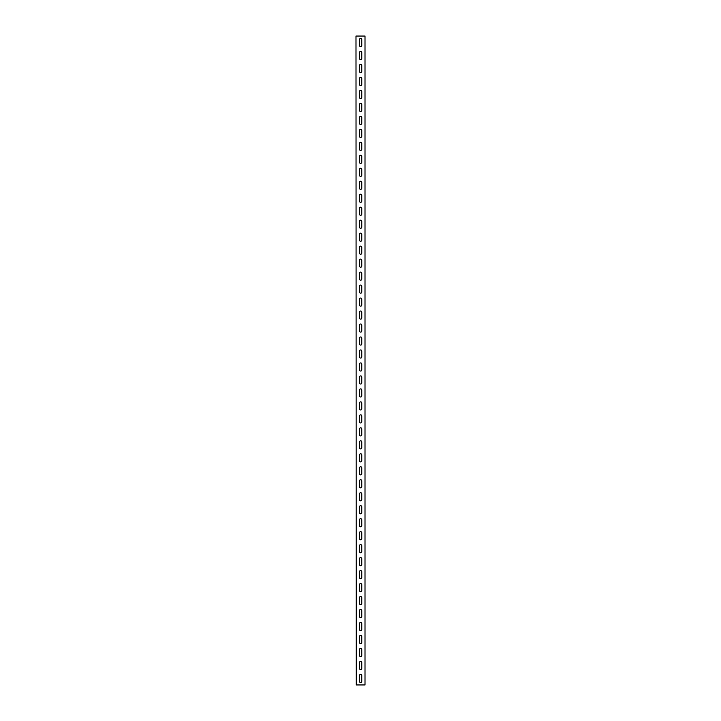<?xml version="1.0" encoding="UTF-8"?>
<svg xmlns="http://www.w3.org/2000/svg" width="721" height="721" viewBox="0 0 721 721"><rect width="100%" height="100%" fill="white"/><g stroke="black" fill="none" stroke-linecap="round" stroke-linejoin="round"><path stroke-width="1.08" d="M356.246 36.05L365.006 36.05L365.006 684.95L356.246 684.95L355.994 36.05L356.246 684.95M359.491 662.563A1.136 1.136 0 0 1 360.626 661.427A1.136 1.136 0 0 1 361.762 662.563L361.762 668.403A1.136 1.136 0 0 1 360.626 669.539A1.136 1.136 0 0 1 359.491 668.403L359.491 662.563M359.491 675.541A1.136 1.136 0 0 1 360.626 674.405A1.136 1.136 0 0 1 361.762 675.541L361.762 681.381A1.136 1.136 0 0 1 360.626 682.517A1.136 1.136 0 0 1 359.491 681.381L359.491 675.541M359.491 649.585A1.136 1.136 0 0 1 360.626 648.449A1.136 1.136 0 0 1 361.762 649.585L361.762 655.425A1.136 1.136 0 0 1 360.626 656.561A1.136 1.136 0 0 1 359.491 655.425L359.491 649.585M359.491 636.607A1.136 1.136 0 0 1 360.626 635.471A1.136 1.136 0 0 1 361.762 636.607L361.762 642.447A1.136 1.136 0 0 1 360.626 643.583A1.136 1.136 0 0 1 359.491 642.447L359.491 636.607M359.491 623.629A1.136 1.136 0 0 1 360.626 622.493A1.136 1.136 0 0 1 361.762 623.629L361.762 629.469A1.136 1.136 0 0 1 360.626 630.605A1.136 1.136 0 0 1 359.491 629.469L359.491 623.629M359.491 610.651A1.136 1.136 0 0 1 360.626 609.515A1.136 1.136 0 0 1 361.762 610.651L361.762 616.491A1.136 1.136 0 0 1 360.626 617.627A1.136 1.136 0 0 1 359.491 616.491L359.491 610.651M359.491 597.673A1.136 1.136 0 0 1 360.626 596.537A1.136 1.136 0 0 1 361.762 597.673L361.762 603.513A1.136 1.136 0 0 1 360.626 604.649A1.136 1.136 0 0 1 359.491 603.513L359.491 597.673M359.491 584.695A1.136 1.136 0 0 1 360.626 583.559A1.136 1.136 0 0 1 361.762 584.695L361.762 590.535A1.136 1.136 0 0 1 360.626 591.671A1.136 1.136 0 0 1 359.491 590.535L359.491 584.695M359.491 571.717A1.136 1.136 0 0 1 360.626 570.581A1.136 1.136 0 0 1 361.762 571.717L361.762 577.557A1.136 1.136 0 0 1 360.626 578.693A1.136 1.136 0 0 1 359.491 577.557L359.491 571.717M359.491 558.739A1.136 1.136 0 0 1 360.626 557.603A1.136 1.136 0 0 1 361.762 558.739L361.762 564.579A1.136 1.136 0 0 1 360.626 565.715A1.136 1.136 0 0 1 359.491 564.579L359.491 558.739M359.491 545.761A1.136 1.136 0 0 1 360.626 544.625A1.136 1.136 0 0 1 361.762 545.761L361.762 551.601A1.136 1.136 0 0 1 360.626 552.737A1.136 1.136 0 0 1 359.491 551.601L359.491 545.761M359.491 532.783A1.136 1.136 0 0 1 360.626 531.647A1.136 1.136 0 0 1 361.762 532.783L361.762 538.623A1.136 1.136 0 0 1 360.626 539.759A1.136 1.136 0 0 1 359.491 538.623L359.491 532.783M359.491 519.805A1.136 1.136 0 0 1 360.626 518.669A1.136 1.136 0 0 1 361.762 519.805L361.762 525.645A1.136 1.136 0 0 1 360.626 526.781A1.136 1.136 0 0 1 359.491 525.645L359.491 519.805M359.491 506.827A1.136 1.136 0 0 1 360.626 505.691A1.136 1.136 0 0 1 361.762 506.827L361.762 512.667A1.136 1.136 0 0 1 360.626 513.803A1.136 1.136 0 0 1 359.491 512.667L359.491 506.827M359.491 493.849A1.136 1.136 0 0 1 360.626 492.713A1.136 1.136 0 0 1 361.762 493.849L361.762 499.689A1.136 1.136 0 0 1 360.626 500.825A1.136 1.136 0 0 1 359.491 499.689L359.491 493.849M359.491 480.871A1.136 1.136 0 0 1 360.626 479.735A1.136 1.136 0 0 1 361.762 480.871L361.762 486.711A1.136 1.136 0 0 1 360.626 487.847A1.136 1.136 0 0 1 359.491 486.711L359.491 480.871M359.491 467.893A1.136 1.136 0 0 1 360.626 466.757A1.136 1.136 0 0 1 361.762 467.893L361.762 473.733A1.136 1.136 0 0 1 360.626 474.869A1.136 1.136 0 0 1 359.491 473.733L359.491 467.893M359.491 454.915A1.136 1.136 0 0 1 360.626 453.779A1.136 1.136 0 0 1 361.762 454.915L361.762 460.755A1.136 1.136 0 0 1 360.626 461.891A1.136 1.136 0 0 1 359.491 460.755L359.491 454.915M359.491 441.937A1.136 1.136 0 0 1 360.626 440.801A1.136 1.136 0 0 1 361.762 441.937L361.762 447.777A1.136 1.136 0 0 1 360.626 448.913A1.136 1.136 0 0 1 359.491 447.777L359.491 441.937M359.491 428.959A1.136 1.136 0 0 1 360.626 427.823A1.136 1.136 0 0 1 361.762 428.959L361.762 434.799A1.136 1.136 0 0 1 360.626 435.935A1.136 1.136 0 0 1 359.491 434.799L359.491 428.959M359.491 415.981A1.136 1.136 0 0 1 360.626 414.845A1.136 1.136 0 0 1 361.762 415.981L361.762 421.821A1.136 1.136 0 0 1 360.626 422.957A1.136 1.136 0 0 1 359.491 421.821L359.491 415.981M359.491 403.003A1.136 1.136 0 0 1 360.626 401.867A1.136 1.136 0 0 1 361.762 403.003L361.762 408.843A1.136 1.136 0 0 1 360.626 409.979A1.136 1.136 0 0 1 359.491 408.843L359.491 403.003M359.491 390.025A1.136 1.136 0 0 1 360.626 388.889A1.136 1.136 0 0 1 361.762 390.025L361.762 395.865A1.136 1.136 0 0 1 360.626 397.001A1.136 1.136 0 0 1 359.491 395.865L359.491 390.025M359.491 377.047A1.136 1.136 0 0 1 360.626 375.911A1.136 1.136 0 0 1 361.762 377.047L361.762 382.887A1.136 1.136 0 0 1 360.626 384.023A1.136 1.136 0 0 1 359.491 382.887L359.491 377.047M359.491 364.069A1.136 1.136 0 0 1 360.626 362.933A1.136 1.136 0 0 1 361.762 364.069L361.762 369.909A1.136 1.136 0 0 1 360.626 371.045A1.136 1.136 0 0 1 359.491 369.909L359.491 364.069M359.491 351.091A1.136 1.136 0 0 1 360.626 349.955A1.136 1.136 0 0 1 361.762 351.091L361.762 356.931A1.136 1.136 0 0 1 360.626 358.067A1.136 1.136 0 0 1 359.491 356.931L359.491 351.091M359.491 338.113A1.136 1.136 0 0 1 360.626 336.977A1.136 1.136 0 0 1 361.762 338.113L361.762 343.953A1.136 1.136 0 0 1 360.626 345.089A1.136 1.136 0 0 1 359.491 343.953L359.491 338.113M359.491 325.135A1.136 1.136 0 0 1 360.626 323.999A1.136 1.136 0 0 1 361.762 325.135L361.762 330.975A1.136 1.136 0 0 1 360.626 332.111A1.136 1.136 0 0 1 359.491 330.975L359.491 325.135M359.491 312.157A1.136 1.136 0 0 1 360.626 311.021A1.136 1.136 0 0 1 361.762 312.157L361.762 317.997A1.136 1.136 0 0 1 360.626 319.133A1.136 1.136 0 0 1 359.491 317.997L359.491 312.157M359.491 299.179A1.136 1.136 0 0 1 360.626 298.043A1.136 1.136 0 0 1 361.762 299.179L361.762 305.019A1.136 1.136 0 0 1 360.626 306.155A1.136 1.136 0 0 1 359.491 305.019L359.491 299.179M359.491 286.201A1.136 1.136 0 0 1 360.626 285.065A1.136 1.136 0 0 1 361.762 286.201L361.762 292.041A1.136 1.136 0 0 1 360.626 293.177A1.136 1.136 0 0 1 359.491 292.041L359.491 286.201M359.491 273.223A1.136 1.136 0 0 1 360.626 272.087A1.136 1.136 0 0 1 361.762 273.223L361.762 279.063A1.136 1.136 0 0 1 360.626 280.199A1.136 1.136 0 0 1 359.491 279.063L359.491 273.223M359.491 260.245A1.136 1.136 0 0 1 360.626 259.109A1.136 1.136 0 0 1 361.762 260.245L361.762 266.085A1.136 1.136 0 0 1 360.626 267.221A1.136 1.136 0 0 1 359.491 266.085L359.491 260.245M359.491 247.267A1.136 1.136 0 0 1 360.626 246.131A1.136 1.136 0 0 1 361.762 247.267L361.762 253.107A1.136 1.136 0 0 1 360.626 254.243A1.136 1.136 0 0 1 359.491 253.107L359.491 247.267M359.491 234.289A1.136 1.136 0 0 1 360.626 233.153A1.136 1.136 0 0 1 361.762 234.289L361.762 240.129A1.136 1.136 0 0 1 360.626 241.265A1.136 1.136 0 0 1 359.491 240.129L359.491 234.289M359.491 221.311A1.136 1.136 0 0 1 360.626 220.175A1.136 1.136 0 0 1 361.762 221.311L361.762 227.151A1.136 1.136 0 0 1 360.626 228.287A1.136 1.136 0 0 1 359.491 227.151L359.491 221.311M359.491 208.333A1.136 1.136 0 0 1 360.626 207.197A1.136 1.136 0 0 1 361.762 208.333L361.762 214.173A1.136 1.136 0 0 1 360.626 215.309A1.136 1.136 0 0 1 359.491 214.173L359.491 208.333M359.491 195.355A1.136 1.136 0 0 1 360.626 194.219A1.136 1.136 0 0 1 361.762 195.355L361.762 201.195A1.136 1.136 0 0 1 360.626 202.331A1.136 1.136 0 0 1 359.491 201.195L359.491 195.355M359.491 182.377A1.136 1.136 0 0 1 360.626 181.241A1.136 1.136 0 0 1 361.762 182.377L361.762 188.217A1.136 1.136 0 0 1 360.626 189.353A1.136 1.136 0 0 1 359.491 188.217L359.491 182.377M359.491 169.399A1.136 1.136 0 0 1 360.626 168.263A1.136 1.136 0 0 1 361.762 169.399L361.762 175.239A1.136 1.136 0 0 1 360.626 176.375A1.136 1.136 0 0 1 359.491 175.239L359.491 169.399M359.491 156.421A1.136 1.136 0 0 1 360.626 155.285A1.136 1.136 0 0 1 361.762 156.421L361.762 162.261A1.136 1.136 0 0 1 360.626 163.397A1.136 1.136 0 0 1 359.491 162.261L359.491 156.421M359.491 143.443A1.136 1.136 0 0 1 360.626 142.307A1.136 1.136 0 0 1 361.762 143.443L361.762 149.283A1.136 1.136 0 0 1 360.626 150.419A1.136 1.136 0 0 1 359.491 149.283L359.491 143.443M359.491 130.465A1.136 1.136 0 0 1 360.626 129.329A1.136 1.136 0 0 1 361.762 130.465L361.762 136.305A1.136 1.136 0 0 1 360.626 137.441A1.136 1.136 0 0 1 359.491 136.305L359.491 130.465M359.491 117.487A1.136 1.136 0 0 1 360.626 116.351A1.136 1.136 0 0 1 361.762 117.487L361.762 123.327A1.136 1.136 0 0 1 360.626 124.463A1.136 1.136 0 0 1 359.491 123.327L359.491 117.487M359.491 104.509A1.136 1.136 0 0 1 360.626 103.373A1.136 1.136 0 0 1 361.762 104.509L361.762 110.349A1.136 1.136 0 0 1 360.626 111.485A1.136 1.136 0 0 1 359.491 110.349L359.491 104.509M359.491 91.531A1.136 1.136 0 0 1 360.626 90.395A1.136 1.136 0 0 1 361.762 91.531L361.762 97.371A1.136 1.136 0 0 1 360.626 98.507A1.136 1.136 0 0 1 359.491 97.371L359.491 91.531M359.491 78.553A1.136 1.136 0 0 1 360.626 77.417A1.136 1.136 0 0 1 361.762 78.553L361.762 84.393A1.136 1.136 0 0 1 360.626 85.529A1.136 1.136 0 0 1 359.491 84.393L359.491 78.553M359.491 65.575A1.136 1.136 0 0 1 360.626 64.439A1.136 1.136 0 0 1 361.762 65.575L361.762 71.415A1.136 1.136 0 0 1 360.626 72.551A1.136 1.136 0 0 1 359.491 71.415L359.491 65.575M359.491 52.597A1.136 1.136 0 0 1 360.626 51.461A1.136 1.136 0 0 1 361.762 52.597L361.762 58.437A1.136 1.136 0 0 1 360.626 59.573A1.136 1.136 0 0 1 359.491 58.437L359.491 52.597M359.491 39.619A1.136 1.136 0 0 1 360.626 38.483A1.136 1.136 0 0 1 361.762 39.619L361.762 45.459A1.136 1.136 0 0 1 360.626 46.595A1.136 1.136 0 0 1 359.491 45.459L359.491 39.619"/></g></svg>
